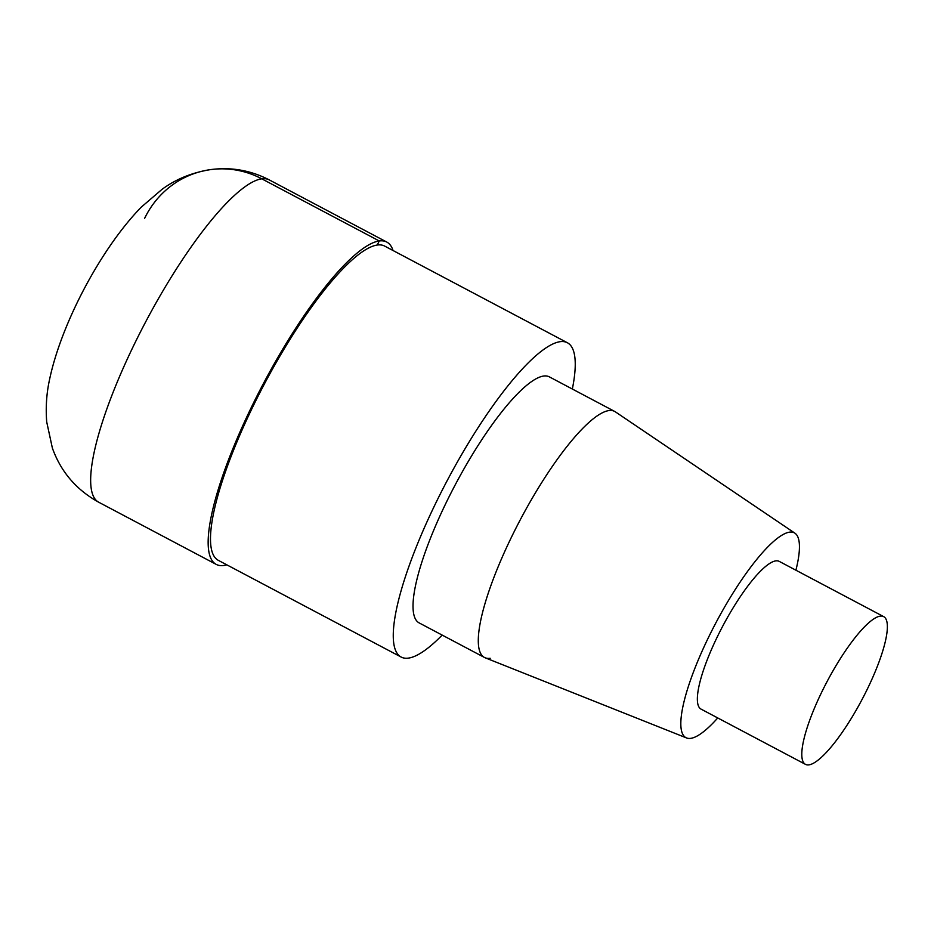 <?xml version="1.0" encoding="UTF-8"?>
<svg xmlns="http://www.w3.org/2000/svg" width="934" height="934" viewBox="0 0 934 934"><rect width="100%" height="100%" fill="white"/><g stroke="black" fill="none" stroke-linecap="round" stroke-linejoin="round"><path stroke-width="1.4" d="M572.344 389.034A177.775 41.808 117.9 0 0 567.393 342.755L384.633 246.074A177.775 41.808 117.9 0 0 377.301 245.023A177.775 41.808 117.9 0 0 257.726 396.892A177.775 41.808 117.9 0 0 218.381 560.377L401.141 657.046A177.775 41.808 117.9 0 0 408.473 658.108A177.775 41.808 117.9 0 0 442.179 635.097M567.393 342.755A177.775 41.808 117.9 0 0 560.073 341.692A177.775 41.808 117.9 0 0 440.498 493.572A177.775 41.808 117.9 0 0 401.141 657.046M795.908 570.207A115.863 27.249 117.9 0 0 794.916 533.186L615.343 411.824A139.189 32.725 117.9 0 0 614.63 411.404L549.355 376.869A139.189 32.725 117.9 0 0 543.611 376.04A139.189 32.725 117.9 0 0 450.001 494.95A139.189 32.725 117.9 0 0 419.191 622.931L484.466 657.466A139.189 32.725 117.9 0 0 485.225 657.816A139.189 32.725 117.9 0 0 490.198 658.295M614.63 411.404A139.189 32.725 117.9 0 0 608.886 410.575A139.189 32.725 117.9 0 0 515.276 529.473A139.189 32.725 117.9 0 0 484.466 657.466M794.916 533.186A115.863 27.249 117.9 0 0 789.545 532.147A115.863 27.249 117.9 0 0 710.996 632.353A115.863 27.249 117.9 0 0 686.56 737.953A115.863 27.249 117.9 0 0 717.744 717.954M883.657 616.627L779.225 561.381A83.57 19.649 117.9 0 0 775.78 560.879A83.57 19.649 117.9 0 0 719.565 632.283A83.57 19.649 117.9 0 0 701.072 709.128L805.505 764.374A83.57 19.649 117.9 0 0 808.949 764.864A83.57 19.649 117.9 0 0 865.164 693.472A83.57 19.649 117.9 0 0 883.657 616.627A83.57 19.649 117.9 0 0 880.213 616.125A83.57 19.649 117.9 0 0 823.998 687.529A83.57 19.649 117.9 0 0 805.505 764.374M393.051 250.534A182.34 42.871 117.9 0 0 386.758 242.046A182.34 42.871 117.9 0 0 379.251 240.96A182.34 42.871 117.9 0 0 256.605 396.74A182.34 42.871 117.9 0 0 216.244 564.405A182.34 42.871 117.9 0 0 223.763 565.49A182.34 42.871 117.9 0 0 226.799 564.825M144.548 218.509A91.17 87.376 82.2 0 1 261.753 178.814L379.251 240.96L377.301 245.023M269.272 179.9A182.34 42.871 117.9 0 0 261.753 178.814A182.34 42.871 117.9 0 0 139.108 334.582A182.34 42.871 117.9 0 0 98.759 502.247C76.319 489.825 60.862 471.763 52.374 448.075L46.7 421.876C45.603 407.259 46.548 393.156 49.549 379.578C61.224 323.818 100.872 248.549 141.244 207.161L161.979 189.38C175.779 179.2 191.925 172.615 210.43 169.626C231.002 166.871 250.616 170.292 269.272 179.9L386.758 242.046M686.595 737.965L485.225 657.816M98.759 502.247L216.244 564.405"/></g></svg>
